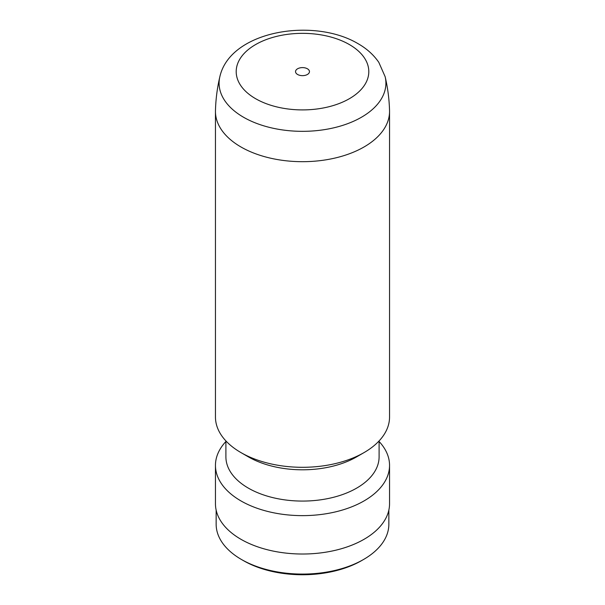 <?xml version="1.0" encoding="UTF-8"?>
<svg xmlns="http://www.w3.org/2000/svg" width="605" height="605" viewBox="0 0 605 605"><rect width="100%" height="100%" fill="white"/><g stroke="black" fill="none" stroke-linecap="round" stroke-linejoin="round"><path stroke-width="0.91" d="M307.423 68.788A6.965 4.023 0 0 0 299.838 67.911A6.965 4.023 0 0 0 295.535 71.624A6.965 4.023 0 0 0 297.577 74.468A6.965 4.023 0 0 0 305.162 75.345A6.965 4.023 0 0 0 309.465 71.624A6.965 4.023 0 0 0 307.423 68.788M385.143 76.699C387.767 87.846 389.227 99.167 389.537 110.662A87.044 50.253 180 0 1 389.544 111.426A87.044 50.253 180 0 1 335.813 157.86A87.044 50.253 180 0 1 240.949 146.97A87.044 50.253 180 0 1 215.456 111.426A87.044 50.253 180 0 1 215.463 110.662C215.773 99.167 217.233 87.846 219.857 76.699A83.407 48.15 180 0 0 243.52 117.234A83.407 48.15 180 0 0 339.549 126.324A83.407 48.15 180 0 0 385.143 76.699L378.821 62.368C373.678 54.873 366.766 48.65 358.092 43.696C313.526 17.091 230.187 30.749 219.857 76.699M389.544 111.426L389.544 417.049A87.044 50.253 180 0 1 364.051 452.585A87.044 50.253 180 0 1 240.949 452.585L240.949 452.585A87.044 50.253 180 0 1 215.456 417.049L215.456 111.426M364.051 452.585L356.67 456.851A76.601 44.225 180 0 1 248.337 456.851L240.949 452.585L248.33 456.851A76.601 44.225 180 0 0 248.337 456.851M379.101 440.916L379.101 456.851A76.601 44.225 180 0 1 331.812 497.711A76.601 44.225 180 0 1 248.337 488.122A76.601 44.225 180 0 1 225.899 456.851L225.899 440.916M379.101 441.506A87.044 50.253 180 0 1 389.544 465.381A87.044 50.253 180 0 1 335.813 511.807A87.044 50.253 180 0 1 240.949 500.917A87.044 50.253 180 0 1 215.456 465.381A87.044 50.253 180 0 1 225.899 441.506M389.544 465.381L389.544 503.761A87.044 50.253 180 0 1 335.813 550.195A87.044 50.253 180 0 1 240.949 539.297A87.044 50.253 180 0 1 215.456 503.761L215.456 465.381M388.849 510.106L388.849 524.233A86.349 49.852 180 0 1 363.56 559.481A86.349 49.852 180 0 1 241.44 559.481L241.44 559.481A86.349 49.852 180 0 1 216.151 524.233L216.151 510.106M363.56 559.481L361.593 560.616A83.566 48.249 180 0 1 243.407 560.616L241.44 559.481L243.407 560.616M255.62 98.698A66.3 38.281 0 0 0 349.38 98.698A66.3 38.281 0 0 0 349.38 44.558A66.3 38.281 0 0 0 255.62 44.558A66.3 38.281 0 0 0 255.62 98.698"/></g></svg>
